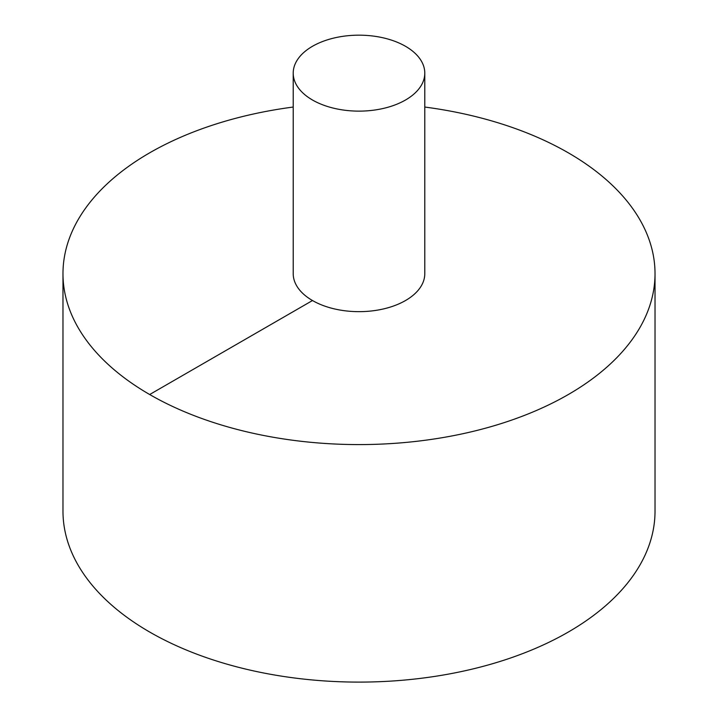 <?xml version="1.0" encoding="UTF-8"?>
<svg xmlns="http://www.w3.org/2000/svg" width="718" height="718" viewBox="0 0 718 718"><rect width="100%" height="100%" fill="white"/><g stroke="black" fill="none" stroke-linecap="round" stroke-linejoin="round"><path stroke-width="1.08" d="M293.213 107.045A296.022 170.911 0 0 0 149.676 152.826A296.022 170.911 0 0 0 62.978 273.675L62.978 511.189A296.022 170.911 0 0 0 359 682.1A296.022 170.911 0 0 0 655.022 511.189L655.022 273.675A296.022 170.911 0 0 0 424.787 107.045M62.978 273.675A296.022 170.911 0 0 0 359 444.586A296.022 170.911 0 0 0 655.022 273.675M293.213 73.146L293.213 273.675A65.787 37.982 0 0 0 359 311.657A65.787 37.982 0 0 0 424.787 273.675L424.787 73.146A65.787 37.982 0 0 0 384.175 38.063A65.787 37.982 0 0 0 312.483 46.293A65.787 37.982 0 0 0 293.213 73.146A65.787 37.982 0 0 0 359 111.128A65.787 37.982 0 0 0 424.787 73.146M149.676 394.523L312.483 300.528"/></g></svg>

